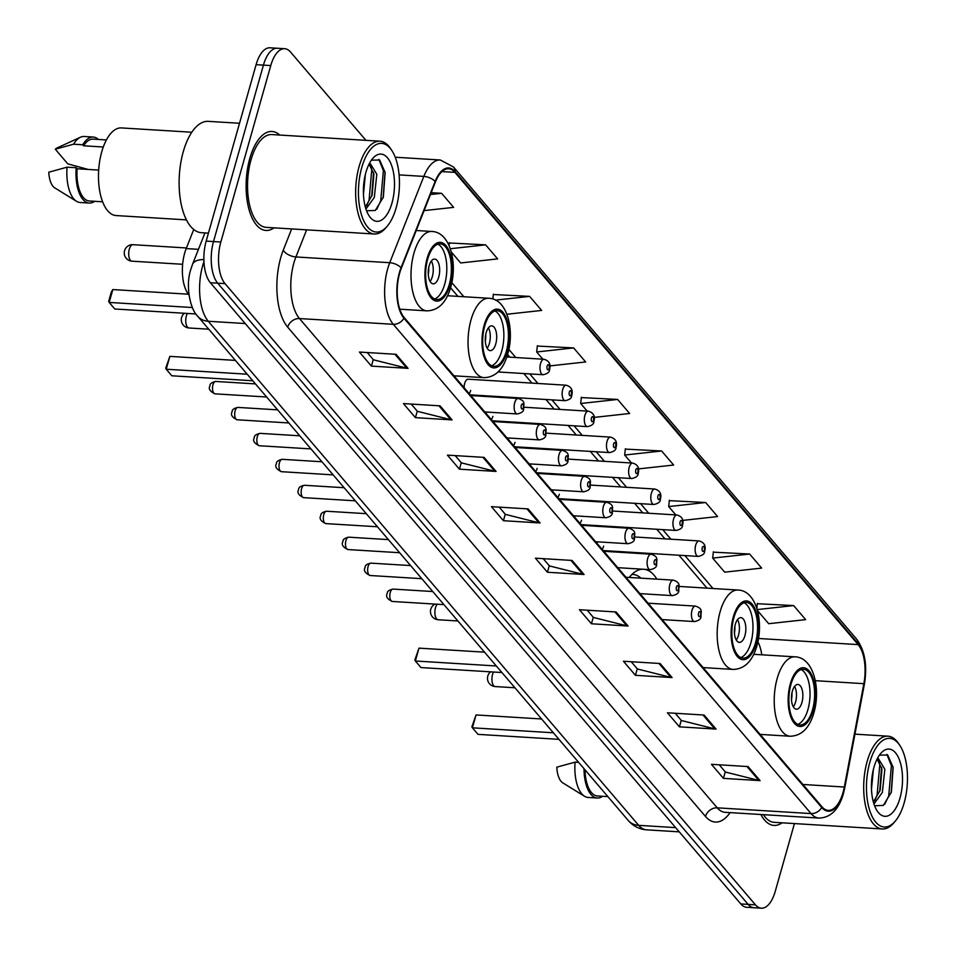 <?xml version="1.0" encoding="UTF-8"?>
<svg xmlns="http://www.w3.org/2000/svg" width="956" height="956" viewBox="0 0 956 956"><rect width="100%" height="100%" fill="white"/><g stroke="black" fill="none" stroke-linecap="round" stroke-linejoin="round"><path stroke-width="1.43" d="M656.868 579.145A54.743 25.107 93.5 0 0 644.284 569.298M642.91 569.214A54.743 25.107 93.5 0 0 629.227 577.448M470.209 394.84L565.247 400.684A7.744 3.549 -86.5 0 1 562.726 389.427A7.744 3.549 -86.5 0 1 566.203 385.208L468.165 379.197A7.744 3.549 93.5 0 0 464.688 383.416A7.744 3.549 93.5 0 0 464.114 387.706M597.153 541.813A7.744 3.549 93.5 0 0 597.082 543.426M602.125 549.341A7.744 3.549 93.5 0 0 603.654 546.163M574.998 515.858A7.744 3.549 93.5 0 0 574.915 517.471M579.957 523.386A7.744 3.549 93.5 0 0 581.499 520.207M552.831 489.902A7.744 3.549 93.5 0 0 552.759 491.527M557.802 497.431A7.744 3.549 93.5 0 0 559.332 494.252M530.676 463.959A7.744 3.549 93.5 0 0 530.592 465.572M535.635 471.475A7.744 3.549 93.5 0 0 537.176 468.297M508.52 438.003A7.744 3.549 93.5 0 0 508.437 439.617M513.48 445.52A7.744 3.549 93.5 0 0 515.009 442.353M486.353 412.048A7.744 3.549 93.5 0 0 486.269 413.661M491.312 419.565A7.744 3.549 93.5 0 0 492.854 416.398M469.157 393.609A7.744 3.549 93.5 0 0 470.687 390.442M189.001 294.926L188.858 294.759A30.986 14.209 -86.5 0 1 186.205 248.572L193.733 229.5M365.945 140.341L290.564 52.066A30.986 14.209 93.5 0 0 284.661 48.696L269.998 47.8A30.986 14.209 93.5 0 0 256.1 64.673L206.173 241.115A30.986 14.209 93.5 0 0 210.38 282.737L740.804 903.934A30.986 14.209 93.5 0 0 746.708 907.304L754.033 907.746A30.986 14.209 93.5 0 1 748.13 904.388A30.986 14.209 93.5 0 0 754.033 907.746L761.358 908.2A30.986 14.209 93.5 0 0 775.256 891.327L794.436 823.57M284.661 48.696A30.986 14.209 93.5 0 0 270.763 65.582L220.836 242.011A30.986 14.209 93.5 0 0 225.03 283.633L217.705 283.179L748.13 904.388L217.705 283.179A30.986 14.209 93.5 0 1 213.511 241.557A30.986 14.209 93.5 0 0 217.705 283.179L210.38 282.737M270.763 65.582L263.426 65.127L213.511 241.557L263.426 65.127A30.986 14.209 93.5 0 1 277.336 48.254A30.986 14.209 93.5 0 0 263.426 65.127L256.1 64.673M279.75 135.059A49.581 22.741 93.5 0 0 272.042 131.474A49.581 22.741 93.5 0 0 249.803 158.481A49.581 22.741 93.5 0 0 265.959 230.456A49.581 22.741 93.5 0 0 274.049 227.851A49.581 22.741 93.5 0 1 265.959 230.456A49.581 22.741 93.5 0 1 249.803 158.481A49.581 22.741 93.5 0 1 272.042 131.474A49.581 22.741 93.5 0 1 279.75 135.059M843.061 792.357A33.054 15.165 -86.5 0 1 828.231 810.365A33.054 15.165 -86.5 0 1 821.945 806.78L404.161 317.5A33.054 15.165 -86.5 0 1 401.317 268.218L435.434 181.915A33.054 15.165 -86.5 0 1 448.615 168.794A33.054 15.165 -86.5 0 1 454.913 172.379L858.141 644.607A33.054 15.165 -86.5 0 1 863.865 683.671L844.315 787.027A33.054 15.165 -86.5 0 1 843.061 792.357M843.383 792.739A33.878 15.535 93.5 0 0 844.662 787.266L864.224 683.91A33.878 15.535 93.5 0 0 858.345 643.878L455.128 171.638A33.878 15.535 93.5 0 0 435.159 181.413L401.042 267.728A33.878 15.535 93.5 0 0 403.946 318.229L821.73 807.509A33.878 15.535 93.5 0 0 843.383 792.739M396.071 354.306L359.42 352.059L371.418 366.112L408.069 368.359L396.071 354.306M367.212 352.537L373.402 359.791L406.826 368.168A8.269 6.632 -40.5 0 0 408.069 368.359M373.258 359.623L371.418 366.112M440.071 405.846L403.42 403.587L415.418 417.641L452.069 419.899L440.071 405.846M411.211 404.065L417.402 411.319L450.826 419.708A8.269 6.632 -40.5 0 0 452.069 419.899M417.258 411.152L415.418 417.641M484.071 457.374L447.42 455.128L459.43 469.181L496.068 471.428L484.071 457.374M455.211 455.606L461.401 462.859L494.838 471.236A8.269 6.632 -40.5 0 0 496.068 471.428M461.258 462.692L459.43 469.181M528.071 508.903L491.432 506.656L503.43 520.709L540.08 522.956L528.071 508.903M499.211 507.134L505.401 514.388L538.837 522.777A8.269 6.632 -40.5 0 0 540.08 522.956M505.258 514.22L503.43 520.709M748.082 766.569L711.431 764.322L723.441 778.375L760.08 780.622L748.082 766.569M719.223 764.8L725.413 772.054L758.849 780.431A8.269 6.632 -40.5 0 0 760.08 780.622M725.269 771.886L723.441 778.375M704.082 715.04L667.431 712.794L679.429 726.847L716.08 729.093L704.082 715.04M675.223 713.272L681.413 720.513L714.837 728.902A8.269 6.632 -40.5 0 0 716.08 729.093M681.27 720.358L679.429 726.847M660.082 663.5L623.432 661.253L635.429 675.306L672.08 677.565L660.082 663.5M631.223 661.731L637.413 668.985L670.837 677.374A8.269 6.632 -40.5 0 0 672.08 677.565M637.27 668.818L635.429 675.306M616.082 611.971L579.432 609.725L591.429 623.778L628.08 626.025L616.082 611.971M587.211 610.203L593.413 617.457L626.837 625.833A8.269 6.632 -40.5 0 0 628.08 626.025M593.27 617.289L591.429 623.778M572.07 560.443L535.432 558.185L547.43 572.25L584.08 574.496L572.07 560.443M543.211 558.663L549.413 565.916L582.837 574.305A8.269 6.632 -40.5 0 0 584.08 574.496M549.27 565.749L547.43 572.25M760.88 814.512A49.581 22.741 93.5 0 0 773.99 825.422A49.581 22.741 93.5 0 0 782.068 822.817A49.581 22.741 93.5 0 1 773.99 825.422A49.581 22.741 93.5 0 1 760.88 814.512M225.03 283.633L755.455 904.842A30.986 14.209 93.5 0 0 761.358 908.2M506.919 314.249L541.634 310.437L529.624 296.384L493.308 294.508M451.34 252.026L460.673 262.96L497.622 258.897L485.624 244.844L449.308 242.979M424.094 210.619L453.622 207.368L441.624 193.315L431.18 192.67M638.429 468.906L673.633 465.034L661.636 450.981L625.32 449.105M682.68 520.411L717.633 516.563L705.636 502.509L669.32 500.645M749.635 554.038L712.686 558.101L724.696 572.166L761.645 568.103L749.635 554.038L713.319 552.174M757.51 610.597L768.696 623.694L805.645 619.631L793.647 605.578L757.319 603.714M549.891 365.897L585.634 361.966L573.636 347.912L537.308 346.048M594.166 417.402L629.634 413.494L617.636 399.441L581.308 397.577M617.636 399.441L580.686 403.504L587.163 411.092M580.686 403.504L581.356 397.218M661.636 450.981L624.686 455.044L631.486 463.003M624.686 455.044L625.355 448.746M705.636 502.509L668.686 506.572L675.808 514.914M668.686 506.572L669.355 500.287M712.686 558.101L713.355 551.815M756.841 608.279L757.355 603.344M793.647 605.578L757.236 609.581M573.636 347.912L536.686 351.975L542.841 359.181M536.686 351.975L537.344 345.69M492.83 299.013L493.344 294.149M529.624 296.384L495.531 300.124M449.045 245.429L449.344 242.621M485.624 244.844L450.336 248.727M441.624 193.315L430.439 194.546M869.769 762.541A44.418 20.375 93.5 0 0 871.298 814.715A44.418 20.375 93.5 0 0 895.127 821.3A44.418 20.375 93.5 0 0 904.173 802.825A44.418 20.375 93.5 0 0 899.799 745.357A44.418 20.375 93.5 0 0 869.769 762.541M899.799 745.357L898.556 743.505A46.486 21.319 93.5 0 0 887.981 736.18A46.486 21.319 93.5 0 0 867.14 761.49A46.486 21.319 93.5 0 0 882.28 828.972A46.486 21.319 93.5 0 0 893.681 822.985L895.127 821.3M763.378 814.655A46.486 21.319 93.5 0 0 774.169 822.327L882.28 828.972M873.354 769.568L871.478 789.381M877.166 758.933L878.468 758.765L884.85 769.269L882.34 792.44L873.963 803.984M877.106 759.052L881.934 769.09L880.177 790.038L873.39 802.084M900.014 797.961A33.687 15.451 93.5 0 0 898.843 758.407A33.687 15.451 93.5 0 0 880.775 753.4A33.687 15.451 93.5 0 0 873.927 767.405A33.687 15.451 93.5 0 0 877.238 810.987A33.687 15.451 93.5 0 0 900.014 797.961M874.573 805.717L883.332 805.43L891.398 792.094L893.155 767.453L887.718 755.037L879.544 755.097M584.988 769.819A30.986 14.209 93.5 0 0 597.38 795.954L607.849 796.599M578.619 762.362L575.082 762.147L556.798 767.166A20.662 9.476 93.5 0 0 562.809 782.88L584.546 796.276A33.054 15.165 93.5 0 0 588.095 797.447L597.249 798.009A33.054 15.165 93.5 0 0 602.65 796.276M575.082 762.147A33.054 15.165 93.5 0 0 584.546 796.276M584.008 768.684A33.054 15.165 93.5 0 0 597.249 798.009M886.893 754.38L891.398 765.637L888.722 795.882L884.814 804.187M878.66 760.402L879.771 764.92L877.082 795.165L874.788 800.614M893.059 766.915L891.135 792.918M881.575 767.202L879.711 791.46M812.54 709.758A27.891 12.787 93.5 0 0 803.446 669.26A27.891 12.787 93.5 0 0 790.935 684.46A27.891 12.787 93.5 0 0 800.029 724.947A27.891 12.787 93.5 0 0 812.54 709.758M797.77 724.349A27.891 12.787 93.5 0 0 807.951 709.472A27.891 12.787 93.5 0 0 801.128 669.57M553.357 732.786L472.395 727.815L471.882 726.799L476.04 714.945L472.395 727.815L478 734.363L558.961 739.335M476.04 714.945L541.574 718.972M801.953 702.445A12.392 5.688 93.5 0 0 797.913 684.448A12.392 5.688 93.5 0 0 792.357 691.2A12.392 5.688 93.5 0 0 796.396 709.197A12.392 5.688 93.5 0 0 801.953 702.445M793.325 706.831A12.392 5.688 93.5 0 0 795.547 702.051A12.392 5.688 93.5 0 0 794.579 686.42M791.938 692.945A16.527 7.576 -86.5 0 1 791.496 700.031M361.738 167.575A44.418 20.375 93.5 0 0 363.28 219.737A44.418 20.375 93.5 0 0 387.108 226.333A44.418 20.375 93.5 0 0 396.143 207.858A44.418 20.375 93.5 0 0 391.769 150.391A44.418 20.375 93.5 0 0 361.738 167.575M391.769 150.391L390.538 148.538A46.486 21.319 93.5 0 0 379.962 141.201A46.486 21.319 93.5 0 0 359.109 166.523A46.486 21.319 93.5 0 0 374.262 234.005A46.486 21.319 93.5 0 0 385.65 228.018L387.108 226.333M379.962 141.201L271.851 134.569A46.486 21.319 93.5 0 0 250.998 159.879A46.486 21.319 93.5 0 0 266.15 227.361L374.262 234.005M239.526 123.264L208.289 121.352A55.783 25.585 93.5 0 0 183.265 151.729A55.783 25.585 93.5 0 0 201.441 232.702L208.432 233.133M191.798 132.239L121.436 127.925A43.904 20.136 93.5 0 0 101.742 151.825A43.904 20.136 93.5 0 0 116.046 215.554L186.42 219.88M365.335 174.59L363.459 194.415M369.147 163.954L370.438 163.799L376.819 174.303L374.31 197.462L365.945 209.017M369.076 164.085L373.916 174.123L372.147 195.072L365.371 207.117M391.984 202.995A33.687 15.451 93.5 0 0 390.825 163.428A33.687 15.451 93.5 0 0 372.756 158.433A33.687 15.451 93.5 0 0 365.897 172.439A33.687 15.451 93.5 0 0 369.219 216.02A33.687 15.451 93.5 0 0 391.984 202.995M366.554 210.738L375.302 210.463L383.368 197.127L385.137 172.486L379.699 160.058L371.514 160.13M106.403 139.935L93.15 139.122A30.986 14.209 93.5 0 0 83.602 145.79L103.296 146.997M98.42 139.445A33.054 15.165 93.5 0 0 93.282 137.055L84.116 136.493A33.054 15.165 93.5 0 0 80.459 137.222L57.252 147.857A20.662 9.476 93.5 0 0 55.281 149.22L67.768 163.858L88.131 169.439M80.459 137.222A33.054 15.165 93.5 0 0 73.564 144.201L82.718 144.762L83.602 145.79M55.281 149.22L73.564 144.201M93.282 137.055A33.054 15.165 93.5 0 0 82.718 144.762M98.671 170.084L77.101 168.758A30.986 14.209 93.5 0 0 89.362 200.987L102.603 201.8M77.101 168.758L76.217 167.742L67.063 167.181L48.78 172.2A20.662 9.476 93.5 0 0 54.791 187.914L76.528 201.31A33.054 15.165 93.5 0 0 80.065 202.481L89.231 203.042A33.054 15.165 93.5 0 0 94.62 201.31M67.063 167.181A33.054 15.165 93.5 0 0 76.528 201.31M76.217 167.742A33.054 15.165 93.5 0 0 89.231 203.042M378.875 159.413L383.38 170.658L380.703 200.915L376.795 209.209M370.641 165.424L371.741 169.953L369.064 200.198L366.769 205.648M385.041 171.949L383.117 197.94M373.545 172.235L371.681 196.494M755.491 642.946A27.891 12.787 93.5 0 0 746.409 602.459A27.891 12.787 93.5 0 0 733.897 617.648A27.891 12.787 93.5 0 0 742.979 658.134A27.891 12.787 93.5 0 0 755.491 642.946M740.721 657.549A27.891 12.787 93.5 0 0 750.914 642.671A27.891 12.787 93.5 0 0 744.091 602.77M640.914 578.165A48.864 22.406 93.5 0 0 633.159 574.496A48.864 22.406 93.5 0 0 631.856 574.496M496.319 665.973L415.358 661.002L414.844 659.987L418.991 648.144L415.358 661.002L420.963 667.563L501.924 672.534M418.991 648.144L484.525 652.159M744.915 635.644A12.392 5.688 93.5 0 0 740.876 617.648A12.392 5.688 93.5 0 0 735.307 624.399A12.392 5.688 93.5 0 0 739.358 642.384A12.392 5.688 93.5 0 0 744.915 635.644M736.275 640.03A12.392 5.688 93.5 0 0 738.498 635.25A12.392 5.688 93.5 0 0 737.53 619.608M734.889 626.144A16.527 7.576 -86.5 0 1 734.459 633.231M506.357 351.175A27.891 12.787 93.5 0 0 497.275 310.688A27.891 12.787 93.5 0 0 484.764 325.877A27.891 12.787 93.5 0 0 493.858 366.363A27.891 12.787 93.5 0 0 506.357 351.175M491.587 365.778A27.891 12.787 93.5 0 0 501.781 350.9A27.891 12.787 93.5 0 0 494.957 310.999M247.186 374.202L166.225 369.231L165.711 368.227L169.869 356.373L166.225 369.231L171.829 375.792L252.79 380.763M169.869 356.373L235.391 360.388M495.782 343.873A12.392 5.688 93.5 0 0 491.743 325.877A12.392 5.688 93.5 0 0 486.186 332.628A12.392 5.688 93.5 0 0 490.225 350.625A12.392 5.688 93.5 0 0 495.782 343.873M487.154 348.259A12.392 5.688 93.5 0 0 489.364 343.479A12.392 5.688 93.5 0 0 488.397 327.848M485.768 334.373A16.527 7.576 -86.5 0 1 485.325 341.459M449.32 284.374A27.891 12.787 93.5 0 0 440.226 243.888A27.891 12.787 93.5 0 0 427.714 259.076A27.891 12.787 93.5 0 0 436.808 299.563A27.891 12.787 93.5 0 0 449.32 284.374M434.55 298.965A27.891 12.787 93.5 0 0 444.743 284.087A27.891 12.787 93.5 0 0 437.908 244.198M192.383 307.533L109.187 302.431L108.673 301.415L111.266 292.225L112.82 289.56L109.187 302.431L114.78 308.991L195.944 313.974M112.82 289.56L188.404 294.209M438.744 277.061A12.392 5.688 93.5 0 0 434.693 259.064A12.392 5.688 93.5 0 0 429.136 265.816A12.392 5.688 93.5 0 0 433.176 283.812A12.392 5.688 93.5 0 0 438.744 277.061M430.104 281.458A12.392 5.688 93.5 0 0 432.327 276.666A12.392 5.688 93.5 0 0 431.359 261.036M428.718 267.561A16.527 7.576 -86.5 0 1 428.288 274.647M198.466 249.325L186.205 248.572M203.951 261.693A41.323 18.953 93.5 0 0 202.66 265.768A41.323 18.953 93.5 0 0 208.253 321.264L638.68 825.351A41.323 18.953 93.5 0 0 646.543 829.832C639.17 829.211 633.039 826.056 628.164 820.379L197.749 316.305A20.662 16.587 139.5 0 0 208.253 321.264L245.214 323.534M675.629 827.621L638.68 825.351A20.662 16.587 139.5 0 1 628.164 820.379M203.879 259.626A20.662 10.636 -158.4 0 0 192.467 264.489L204.943 232.917M740.804 903.934L755.455 904.842M206.173 241.115L220.836 242.011M730.133 812.624A51.648 23.685 -86.5 0 1 705.48 816.448L287.708 327.167A10.325 8.293 139.5 0 1 299.467 318.551L717.239 807.832A41.323 18.953 93.5 0 0 725.114 812.313L818.933 818.073A41.323 18.953 -86.5 0 1 811.058 813.592A10.325 8.293 -40.5 0 0 821.73 807.509M287.708 327.167A51.648 23.685 -86.5 0 1 280.706 257.797A51.648 23.685 -86.5 0 1 283.263 250.185L291.664 228.926M401.042 267.728A10.325 5.318 -158.4 0 0 389.737 262.709L295.918 256.949A41.323 18.953 93.5 0 0 293.862 263.055A41.323 18.953 93.5 0 0 299.467 318.551L393.286 324.311A41.323 18.953 -86.5 0 1 389.737 262.709L423.843 176.406A41.323 18.953 -86.5 0 1 440.334 159.999L395.234 157.226M818.933 818.073C830.656 817.727 838.806 809.601 843.407 793.695L844.781 787.804A10.325 2.438 -169.3 0 0 844.662 787.266M844.781 787.804L864.343 684.448C867.498 665.663 864.941 650.582 856.672 639.194A10.325 8.293 139.5 0 1 858.345 643.878M455.128 171.638A10.325 8.293 -40.5 0 0 453.455 166.965L440.334 159.999M435.159 181.413A10.325 5.318 -158.4 0 0 423.843 176.406L399.094 174.888M403.946 318.229A10.325 8.293 139.5 0 1 393.286 324.311L811.058 813.592L717.239 807.832A10.325 8.293 139.5 0 0 705.48 816.448M306.625 229.846L295.918 256.949A10.325 5.318 21.6 0 1 283.263 250.185M454.913 172.379L441.935 171.578M844.315 787.027L802.909 784.482M863.865 683.671L815.313 680.684M761.801 654.812A33.054 15.165 93.5 0 0 757.881 641.835M858.141 644.607L758.502 638.488M712.997 588.502L684.89 555.579M670.897 539.196L662.723 529.624M648.742 513.253L640.568 503.681M626.574 487.297L618.401 477.725M604.419 461.342L596.245 451.77M582.252 435.386L574.078 425.814M560.096 409.431L551.923 399.859M537.929 383.476L529.755 373.904M515.774 357.52L508.879 349.442M463.863 296.742L451.83 282.641M570.935 560.371L582.837 574.305M614.935 611.9L626.837 625.833M658.947 663.44L670.837 677.374M702.947 714.968L714.837 728.902M746.947 766.497L758.849 780.431M526.935 508.843L538.837 522.777M482.935 457.303L494.838 471.236M438.935 405.774L450.826 419.708M394.924 354.234L406.826 368.168M790.337 683.755A29.445 13.504 93.5 0 0 794.328 723.298A29.445 13.504 93.5 0 0 813.138 710.451A29.445 13.504 93.5 0 0 809.146 670.909A29.445 13.504 93.5 0 0 790.337 683.755M760.14 734.399L790.134 736.24A39.77 18.236 -86.5 0 1 777.18 678.509A39.77 18.236 -86.5 0 1 795.01 656.844L753.734 654.31M514.926 687.77L495.22 686.563A8.269 3.788 -86.5 0 1 493.643 685.667A8.269 3.788 -86.5 0 1 492.531 674.566A8.269 3.788 -86.5 0 1 493.571 672.02M733.3 616.943A29.445 13.504 93.5 0 0 737.279 656.485A29.445 13.504 93.5 0 0 756.1 643.651A29.445 13.504 93.5 0 0 752.109 604.108A29.445 13.504 93.5 0 0 733.3 616.943M703.09 667.587L733.097 669.427A39.77 18.236 -86.5 0 1 720.131 611.697A39.77 18.236 -86.5 0 1 737.972 590.043L679.13 586.422M457.888 620.97L438.183 619.751A8.269 3.788 -86.5 0 1 436.605 618.855A8.269 3.788 -86.5 0 1 435.482 607.765A8.269 3.788 -86.5 0 1 437.25 604.228M484.166 325.171A29.445 13.504 93.5 0 0 488.158 364.714A29.445 13.504 93.5 0 0 506.967 351.88A29.445 13.504 93.5 0 0 502.976 312.337A29.445 13.504 93.5 0 0 484.166 325.171M453.957 375.816L483.963 377.656A39.77 18.236 -86.5 0 1 470.997 319.925A39.77 18.236 -86.5 0 1 488.839 298.272L447.563 295.739M208.755 329.199L189.049 327.992A8.269 3.788 -86.5 0 1 187.472 327.095A8.269 3.788 -86.5 0 1 186.348 315.994A8.269 3.788 -86.5 0 1 187.4 313.449M427.117 258.371A29.445 13.504 93.5 0 0 431.108 297.914A29.445 13.504 93.5 0 0 449.918 285.079A29.445 13.504 93.5 0 0 445.926 245.537A29.445 13.504 93.5 0 0 427.117 258.371M399.787 309.194L426.926 310.855A39.77 18.236 -86.5 0 1 413.96 253.125A39.77 18.236 -86.5 0 1 431.801 231.471L416.23 230.516M129.311 249.181A8.269 3.788 -86.5 0 1 133.015 244.688A8.269 8.269 0 0 0 126.228 258.299A8.269 8.269 0 0 0 132 261.179A8.269 3.788 -86.5 0 1 130.434 260.283A8.269 3.788 -86.5 0 1 129.311 249.181M392.271 601.455C387.168 599.054 385.507 596.365 387.288 593.401C387.072 591.417 388.984 589.983 393.036 589.087A6.202 2.844 93.5 0 0 390.251 592.469A6.202 2.844 93.5 0 0 392.271 601.455L443.942 604.634M692.001 610.322A7.744 3.549 -86.5 0 1 695.478 606.104C703.377 608.709 700.748 611.924 700.975 616.417C701.142 618.89 698.991 620.611 694.522 621.567A7.744 3.549 -86.5 0 1 692.001 610.322M700.581 615.294A2.581 1.183 93.5 0 0 700.234 611.828A2.581 1.183 93.5 0 0 698.585 612.951A2.581 1.183 93.5 0 0 698.932 616.417A2.581 1.183 93.5 0 0 700.581 615.294M370.115 575.512C365.013 573.098 363.352 570.409 365.12 567.446C364.905 565.462 366.829 564.028 370.868 563.132A6.202 2.844 93.5 0 0 368.096 566.514A6.202 2.844 93.5 0 0 370.115 575.512L421.775 578.679M669.845 584.379A7.744 3.549 -86.5 0 1 673.311 580.149C681.222 582.766 678.581 585.968 678.808 590.461C678.975 592.935 676.836 594.656 672.367 595.624A7.744 3.549 -86.5 0 1 669.845 584.379M678.425 589.338A2.581 1.183 93.5 0 0 678.067 585.873A2.581 1.183 93.5 0 0 676.418 586.996A2.581 1.183 93.5 0 0 676.776 590.461A2.581 1.183 93.5 0 0 678.425 589.338M347.948 549.557C342.846 547.143 341.184 544.454 342.965 541.49C342.75 539.507 344.662 538.073 348.713 537.176A6.202 2.844 93.5 0 0 345.929 540.558A6.202 2.844 93.5 0 0 347.948 549.557L399.62 552.723M647.678 558.423A7.744 3.549 -86.5 0 1 651.155 554.205C659.054 556.81 656.425 560.013 656.653 564.506C656.82 566.98 654.669 568.701 650.2 569.668A7.744 3.549 -86.5 0 1 647.678 558.423M656.258 563.383A2.581 1.183 93.5 0 0 655.912 559.917A2.581 1.183 93.5 0 0 654.263 561.041A2.581 1.183 93.5 0 0 654.609 564.506A2.581 1.183 93.5 0 0 656.258 563.383M325.793 523.601C320.69 521.187 319.029 518.51 320.798 515.535C320.583 513.551 322.507 512.117 326.546 511.233A6.202 2.844 93.5 0 0 323.773 514.603A6.202 2.844 93.5 0 0 325.793 523.601L377.453 526.768M625.523 532.468A7.744 3.549 -86.5 0 1 628.988 528.25C636.899 530.855 634.27 534.057 634.485 538.551C634.653 541.024 632.514 542.745 628.044 543.713A7.744 3.549 -86.5 0 1 625.523 532.468M634.103 537.427A2.581 1.183 93.5 0 0 633.744 533.962A2.581 1.183 93.5 0 0 632.095 535.085A2.581 1.183 93.5 0 0 632.454 538.563A2.581 1.183 93.5 0 0 634.103 537.427M303.626 497.646C298.523 495.244 296.862 492.555 298.642 489.58C298.427 487.596 300.339 486.162 304.39 485.278A6.202 2.844 93.5 0 0 301.606 488.647A6.202 2.844 93.5 0 0 303.626 497.646L355.297 500.825M603.356 506.513A7.744 3.549 -86.5 0 1 606.833 502.294C614.732 504.899 612.103 508.114 612.33 512.607C612.497 515.069 610.346 516.79 605.877 517.758A7.744 3.549 -86.5 0 1 603.356 506.513M611.936 511.472A2.581 1.183 93.5 0 0 611.589 508.006A2.581 1.183 93.5 0 0 609.94 509.13A2.581 1.183 93.5 0 0 610.287 512.607A2.581 1.183 93.5 0 0 611.936 511.472M281.47 471.69C276.368 469.288 274.707 466.6 276.475 463.636C276.26 461.64 278.184 460.206 282.223 459.322A6.202 2.844 93.5 0 0 279.451 462.692A6.202 2.844 93.5 0 0 281.47 471.69L333.142 474.869M581.2 480.557A7.744 3.549 -86.5 0 1 584.666 476.339C592.577 478.944 589.948 482.159 590.163 486.652C590.33 489.125 588.191 490.834 583.722 491.802A7.744 3.549 -86.5 0 1 581.2 480.557M589.78 485.529A2.581 1.183 93.5 0 0 589.422 482.051A2.581 1.183 93.5 0 0 587.773 483.186A2.581 1.183 93.5 0 0 588.131 486.652A2.581 1.183 93.5 0 0 589.78 485.529M259.303 445.735C254.2 443.333 252.539 440.644 254.32 437.681C254.105 435.697 256.017 434.251 260.068 433.367A6.202 2.844 93.5 0 0 257.284 436.737A6.202 2.844 93.5 0 0 259.303 445.735L310.975 448.914M559.033 454.602A7.744 3.549 -86.5 0 1 562.51 450.384C570.421 452.989 567.78 456.203 568.007 460.696C568.175 463.17 566.024 464.879 561.554 465.847A7.744 3.549 -86.5 0 1 559.033 454.602M567.613 459.573A2.581 1.183 93.5 0 0 567.267 456.096A2.581 1.183 93.5 0 0 565.617 457.231A2.581 1.183 93.5 0 0 565.964 460.696A2.581 1.183 93.5 0 0 567.613 459.573M237.148 419.78C232.045 417.378 230.384 414.689 232.153 411.725C231.938 409.742 233.862 408.296 237.913 407.411A6.202 2.844 93.5 0 0 235.128 410.793A6.202 2.844 93.5 0 0 237.148 419.78L288.82 422.958M536.878 428.647A7.744 3.549 -86.5 0 1 540.343 424.428C548.254 427.033 545.625 430.248 545.84 434.741C546.007 437.215 543.868 438.935 539.399 439.891A7.744 3.549 -86.5 0 1 536.878 428.647M545.458 433.618A2.581 1.183 93.5 0 0 545.099 430.152A2.581 1.183 93.5 0 0 543.45 431.276A2.581 1.183 93.5 0 0 543.809 434.741A2.581 1.183 93.5 0 0 545.458 433.618M214.981 393.836C209.878 391.422 208.217 388.734 209.997 385.77C209.782 383.786 211.694 382.352 215.745 381.456A6.202 2.844 93.5 0 0 212.961 384.838A6.202 2.844 93.5 0 0 214.981 393.836L266.652 397.003M514.71 402.691A7.744 3.549 -86.5 0 1 518.188 398.473C526.099 401.09 523.458 404.292 523.685 408.786C523.852 411.259 521.701 412.98 517.232 413.948A7.744 3.549 -86.5 0 1 514.71 402.691M523.29 407.662A2.581 1.183 93.5 0 0 522.944 404.197A2.581 1.183 93.5 0 0 521.295 405.32A2.581 1.183 93.5 0 0 521.641 408.786A2.581 1.183 93.5 0 0 523.29 407.662M603.164 550.56L698.215 556.404A7.744 3.549 -86.5 0 1 695.693 545.159A7.744 3.549 -86.5 0 1 699.159 540.941L634.796 536.985M702.266 547.776A2.581 1.183 93.5 0 0 702.624 551.242A2.581 1.183 93.5 0 0 704.273 550.118A2.581 1.183 93.5 0 0 703.915 546.653A2.581 1.183 93.5 0 0 702.266 547.776M581.009 524.617L676.059 530.449A7.744 3.549 -86.5 0 1 673.526 519.204A7.744 3.549 -86.5 0 1 677.003 514.985L612.641 511.03M680.11 521.821A2.581 1.183 93.5 0 0 680.457 525.298A2.581 1.183 93.5 0 0 682.106 524.163A2.581 1.183 93.5 0 0 681.759 520.697A2.581 1.183 93.5 0 0 680.11 521.821M558.854 498.662L653.892 504.493A7.744 3.549 -86.5 0 1 651.371 493.248A7.744 3.549 -86.5 0 1 654.848 489.03L590.473 485.074M657.943 495.877A2.581 1.183 93.5 0 0 658.302 499.343A2.581 1.183 93.5 0 0 659.951 498.219A2.581 1.183 93.5 0 0 659.604 494.742A2.581 1.183 93.5 0 0 657.943 495.877M536.686 472.706L631.737 478.538A7.744 3.549 -86.5 0 1 629.203 467.293A7.744 3.549 -86.5 0 1 632.681 463.074L568.318 459.119M635.788 469.922A2.581 1.183 93.5 0 0 636.134 473.387A2.581 1.183 93.5 0 0 637.783 472.264A2.581 1.183 93.5 0 0 637.437 468.787A2.581 1.183 93.5 0 0 635.788 469.922M514.531 446.751L609.57 452.582A7.744 3.549 -86.5 0 1 607.048 441.337A7.744 3.549 -86.5 0 1 610.525 437.119L546.151 433.164M613.621 443.966A2.581 1.183 93.5 0 0 613.979 447.432A2.581 1.183 93.5 0 0 615.628 446.309A2.581 1.183 93.5 0 0 615.282 442.843A2.581 1.183 93.5 0 0 613.621 443.966M492.364 420.795L587.414 426.627A7.744 3.549 -86.5 0 1 584.881 415.382A7.744 3.549 -86.5 0 1 588.358 411.164L523.996 407.22M591.465 418.011A2.581 1.183 93.5 0 0 591.812 421.476A2.581 1.183 93.5 0 0 593.461 420.353A2.581 1.183 93.5 0 0 593.114 416.888A2.581 1.183 93.5 0 0 591.465 418.011M569.31 392.056A2.581 1.183 93.5 0 0 569.657 395.521A2.581 1.183 93.5 0 0 571.306 394.398A2.581 1.183 93.5 0 0 570.959 390.932A2.581 1.183 93.5 0 0 569.31 392.056M498.076 371.956L543.092 374.728A7.744 3.549 -86.5 0 1 540.558 363.483A7.744 3.549 -86.5 0 1 544.036 359.265L506.859 356.97M547.143 366.1A2.581 1.183 93.5 0 0 547.489 369.566A2.581 1.183 93.5 0 0 549.138 368.442A2.581 1.183 93.5 0 0 548.792 364.977A2.581 1.183 93.5 0 0 547.143 366.1M197.749 316.305C190.256 309.469 185.225 285.832 190.782 269.508L192.467 264.489M646.543 829.832L679.238 831.84M856.672 639.194L453.455 166.965M707.046 588.143L678.927 555.221M664.946 538.837L656.772 529.265M642.779 512.882L634.605 503.31M620.623 486.927L612.449 477.355M598.456 460.971L590.282 451.399M576.301 435.016L568.127 425.444M554.133 409.06L545.96 399.5M531.978 383.117L523.804 373.545M509.811 357.162L507.612 354.58M457.912 296.372L450.575 287.78M854.939 734.148L887.981 736.18M790.134 736.24C801.546 735.905 809.469 728.066 813.915 712.71C821.025 688.487 813.389 657.262 795.01 656.844M490.595 671.841A8.269 8.269 0 0 0 495.22 686.563M733.097 669.427C744.497 669.104 752.432 661.265 756.877 645.898C763.987 621.687 756.339 590.45 737.972 590.043M631.94 574.425L633.159 574.496M435.052 604.084A8.269 8.269 0 0 0 438.183 619.751M483.963 377.656C495.375 377.333 503.298 369.494 507.744 354.126C514.854 329.916 507.206 298.678 488.839 298.272M184.412 313.269A8.269 8.269 0 0 0 189.049 327.992M426.926 310.855C438.326 310.533 446.249 302.682 450.694 287.326C457.816 263.103 450.168 231.878 431.801 231.471M182.632 264.286L132 261.179M186.432 247.963L133.015 244.688M393.036 589.087L432.745 591.525M648.108 603.2L695.478 606.104M662.102 619.584L694.522 621.567M370.868 563.132L410.59 565.57M625.953 577.245L673.311 580.149M639.934 593.628L672.367 595.624M348.713 537.176L388.423 539.614M603.786 551.289L651.155 554.205M617.779 567.673L650.2 569.668M326.546 511.233L366.268 513.671M581.63 525.334L628.988 528.25M595.624 541.717L628.044 543.713M304.39 485.278L344.112 487.715M559.463 499.379L606.833 502.294M573.457 515.762L605.877 517.758M282.223 459.322L321.945 461.76M537.308 473.435L584.666 476.339M551.301 489.819L583.722 491.802M260.068 433.367L299.79 435.805M515.141 447.48L562.51 450.384M529.134 463.863L561.554 465.847M237.913 407.411L277.622 409.849M492.985 421.524L540.343 424.428M506.979 437.908L539.399 439.891M215.745 381.456L255.467 383.894M470.818 395.569L518.188 398.473M484.812 411.952L517.232 413.948M698.215 556.404C702.684 555.436 704.835 553.715 704.656 551.242C706.185 545.948 704.357 542.506 699.159 540.941M676.059 530.449C680.517 529.481 682.668 527.76 682.5 525.298C684.018 519.992 682.19 516.551 677.003 514.985M653.892 504.493C658.361 503.525 660.512 501.804 660.333 499.343C661.863 494.037 660.034 490.595 654.848 489.03M631.737 478.538C636.194 477.57 638.345 475.861 638.178 473.387C639.695 468.082 637.867 464.64 632.681 463.074M609.57 452.582C614.039 451.614 616.19 449.906 616.011 447.432C617.54 442.126 615.712 438.696 610.525 437.119M587.414 426.627C591.872 425.671 594.023 423.95 593.855 421.476C595.373 416.171 593.545 412.741 588.358 411.164M565.247 400.684C569.716 399.716 571.867 397.995 571.688 395.521C573.218 390.215 571.389 386.786 566.203 385.208M543.092 374.728C547.549 373.76 549.7 372.039 549.533 369.566C551.05 364.272 549.222 360.83 544.036 359.265"/></g></svg>
